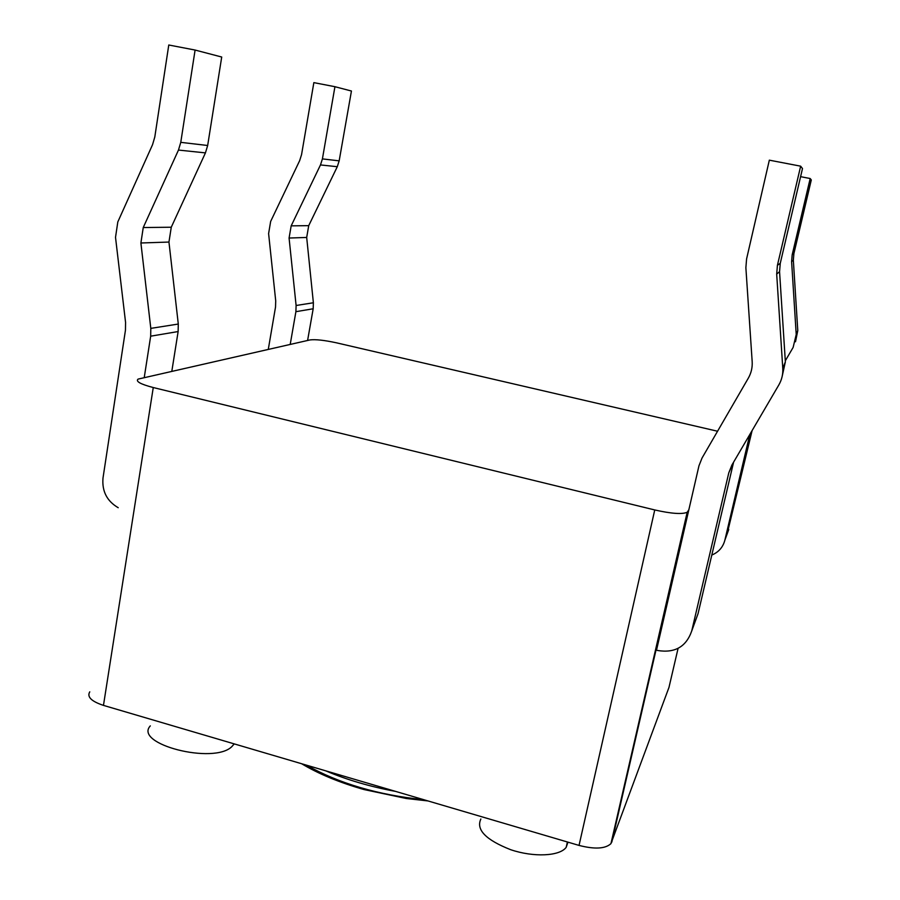 <?xml version="1.0" encoding="UTF-8"?>
<svg xmlns="http://www.w3.org/2000/svg" width="900" height="900" viewBox="0 0 900 900"><rect width="100%" height="100%" fill="white"/><g stroke="black" fill="none" stroke-linecap="round" stroke-linejoin="round"><path stroke-width="1.35" d="M678.082 648.36L668.981 687.398L610.954 843.626C605.351 848.835 594.72 849.431 579.038 845.415L103.466 705.386C91.361 701.359 86.794 696.847 89.764 691.852M234.203 743.884L231.896 746.561C213.975 764.775 133.312 744.12 150.311 725.884M567.979 842.153L566.19 847.305C559.856 856.226 533.722 857.52 510.683 849.701C485.798 839.903 475.864 829.676 480.859 819.011M782.055 376.886L785.363 361.845L782.775 368.359C783.113 374.287 781.785 379.834 778.804 384.998L731.903 465.053L728.786 472.849L691.717 631.001C686.16 646.852 674.752 653.344 657.472 650.464L656.505 650.216L688.86 509.715L687.184 512.28C682.087 514.451 671.276 513.675 654.75 509.951L153.259 387.54C140.501 384.199 135.439 381.386 138.082 379.103L309.994 339.93C315.484 339.233 324.326 340.2 336.532 342.832L717.559 431.235M118.215 507.713C106.954 501.131 101.88 491.254 102.994 478.08L125.449 330.221L125.573 322.436L115.515 237.341L117.81 221.94L152.55 144.686L154.8 137.002L168.773 45L195.097 50.051L180.765 142.346L178.47 150.064L143.246 227.542L140.895 242.989L150.806 328.376L150.671 336.184L144.259 377.438M171.833 371.205L178.132 331.549L178.29 324.045L168.953 242.055L171.27 227.227L205.436 152.888L207.664 145.496L221.715 57.026L195.097 50.051M307.598 340.47L313.178 308.767L313.38 302.771L306.686 237.454L308.723 225.653L337.286 166.703L339.165 160.852L351.439 91.024L334.935 86.704L313.853 82.631L301.556 154.631L299.644 160.672L270.653 221.445L268.605 233.595L275.715 300.87L275.524 307.046L268.29 349.369M337.286 166.703L320.479 164.936L322.414 158.895L334.935 86.704M320.479 164.936L291.173 225.855L289.08 238.039L296.1 305.494L295.897 311.681L290.216 344.407M795.499 341.764L797.783 330.57L793.339 260.168L791.606 261.608L796.219 334.496L793.136 347.411L785.295 360.821M800.595 176.67L810.191 178.526L811.294 179.955L793.89 253.62L793.339 260.168M752.119 430.549L727.099 534.038M810.191 178.526L792.18 254.835L791.606 261.608M749.79 434.52L724.86 540.191C722.981 547.245 718.627 552.206 711.799 555.064M782.775 368.359L776.689 274.095L777.42 265.32L800.651 166.174L769.331 160.166L746.584 258.964L745.875 267.705L752.175 361.631C752.524 367.526 751.23 373.061 748.294 378.202L702.034 458.032L698.962 465.795L688.86 509.715M785.363 361.845L779.558 271.688L776.689 274.095M800.651 166.174L802.496 168.559L780.266 263.295L779.558 271.688M733.601 462.139L698.051 613.643L695.992 619.279M687.87 511.571L611.798 842.13M153.259 387.54L103.466 705.386M654.75 509.951L579.038 845.415M395.685 791.426C370.204 786.701 346.86 779.827 325.654 770.805M423.968 799.751C378.169 795.026 338.974 783.484 306.382 765.135M313.178 308.767L295.897 311.681M178.132 331.549L150.671 336.184M207.664 145.496L180.765 142.346M178.29 324.045L150.806 328.376M205.436 152.888L178.47 150.064M168.953 242.055L140.895 242.989M171.27 227.227L143.246 227.542M339.165 160.852L322.414 158.895M313.38 302.771L296.1 305.494M306.686 237.454L289.08 238.039M308.723 225.653L291.173 225.855M797.783 330.57L796.219 334.496M728.741 529.549L724.86 540.191M793.89 253.62L792.18 254.835M733.421 462.454L728.786 472.849M698.051 613.643L691.717 631.001M780.266 263.295L777.42 265.32M687.184 512.28L610.954 843.626M233.618 744.75L233.797 743.76M566.19 847.305L567.382 841.984M428.006 800.944L406.26 798.491L364.016 789.548C339.548 782.584 318.746 773.977 301.635 763.74"/></g></svg>
